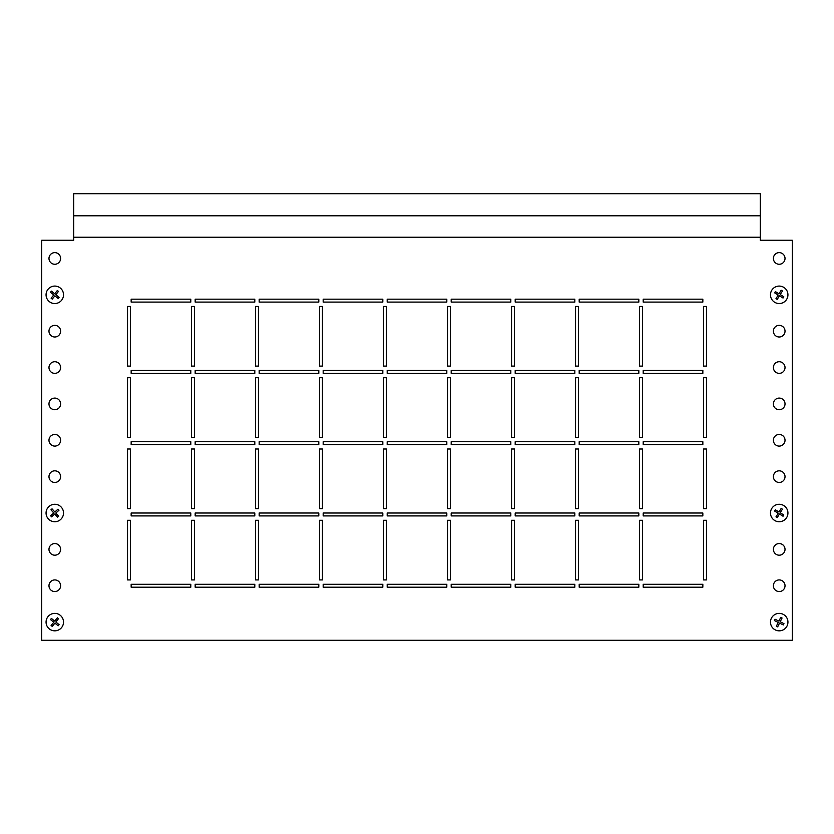 <?xml version="1.0" encoding="UTF-8"?>
<svg xmlns="http://www.w3.org/2000/svg" width="834" height="834" viewBox="0 0 834 834"><rect width="100%" height="100%" fill="white"/><g stroke="black" fill="none" stroke-linecap="round" stroke-linejoin="round"><path stroke-width="1.25" d="M48.977 331.171A5.817 5.817 0 0 0 54.794 336.999A5.817 5.817 0 0 0 60.611 331.171A5.817 5.817 0 0 0 54.794 325.354A5.817 5.817 0 0 0 48.977 331.171M48.977 367.544A5.817 5.817 0 0 0 54.794 373.361A5.817 5.817 0 0 0 60.611 367.544A5.817 5.817 0 0 0 54.794 361.727A5.817 5.817 0 0 0 48.977 367.544M48.977 440.279A5.817 5.817 0 0 0 54.794 446.096A5.817 5.817 0 0 0 60.611 440.279A5.817 5.817 0 0 0 54.794 434.451A5.817 5.817 0 0 0 48.977 440.279M773.389 440.279A5.817 5.817 0 0 0 779.206 446.096A5.817 5.817 0 0 0 785.023 440.279A5.817 5.817 0 0 0 779.206 434.451A5.817 5.817 0 0 0 773.389 440.279M773.389 476.641A5.817 5.817 0 0 0 779.206 482.459A5.817 5.817 0 0 0 785.023 476.641A5.817 5.817 0 0 0 779.206 470.824A5.817 5.817 0 0 0 773.389 476.641M48.977 403.906A5.817 5.817 0 0 0 54.794 409.723A5.817 5.817 0 0 0 60.611 403.906A5.817 5.817 0 0 0 54.794 398.089A5.817 5.817 0 0 0 48.977 403.906M48.977 549.377A5.817 5.817 0 0 0 54.794 555.194A5.817 5.817 0 0 0 60.611 549.377A5.817 5.817 0 0 0 54.794 543.559A5.817 5.817 0 0 0 48.977 549.377M48.977 585.739A5.817 5.817 0 0 0 54.794 591.556A5.817 5.817 0 0 0 60.611 585.739A5.817 5.817 0 0 0 54.794 579.922A5.817 5.817 0 0 0 48.977 585.739M48.977 476.641A5.817 5.817 0 0 0 54.794 482.459A5.817 5.817 0 0 0 60.611 476.641A5.817 5.817 0 0 0 54.794 470.824A5.817 5.817 0 0 0 48.977 476.641M773.389 585.739A5.817 5.817 0 0 0 779.206 591.556A5.817 5.817 0 0 0 785.023 585.739A5.817 5.817 0 0 0 779.206 579.922A5.817 5.817 0 0 0 773.389 585.739M773.389 549.377A5.817 5.817 0 0 0 779.206 555.194A5.817 5.817 0 0 0 785.023 549.377A5.817 5.817 0 0 0 779.206 543.559A5.817 5.817 0 0 0 773.389 549.377M773.389 258.446A5.817 5.817 0 0 0 779.206 264.263A5.817 5.817 0 0 0 785.023 258.446A5.817 5.817 0 0 0 779.206 252.629A5.817 5.817 0 0 0 773.389 258.446M773.389 403.906A5.817 5.817 0 0 0 779.206 409.723A5.817 5.817 0 0 0 785.023 403.906A5.817 5.817 0 0 0 779.206 398.089A5.817 5.817 0 0 0 773.389 403.906M773.389 367.544A5.817 5.817 0 0 0 779.206 373.361A5.817 5.817 0 0 0 785.023 367.544A5.817 5.817 0 0 0 779.206 361.727A5.817 5.817 0 0 0 773.389 367.544M773.389 331.171A5.817 5.817 0 0 0 779.206 336.999A5.817 5.817 0 0 0 785.023 331.171A5.817 5.817 0 0 0 779.206 325.354A5.817 5.817 0 0 0 773.389 331.171M48.977 258.446A5.817 5.817 0 0 0 54.794 264.263A5.817 5.817 0 0 0 60.611 258.446A5.817 5.817 0 0 0 54.794 252.629A5.817 5.817 0 0 0 48.977 258.446M643.202 302.085L702.843 302.085L702.843 299.177L643.202 299.177L643.202 302.085L643.202 299.177L702.843 299.177L702.843 302.085L643.202 302.085M579.192 302.085L638.834 302.085L638.834 299.177L579.192 299.177L579.192 302.085L579.192 299.177L638.834 299.177L638.834 302.085L579.192 302.085M515.193 302.085L574.834 302.085L574.834 299.177L515.193 299.177L515.193 302.085L515.193 299.177L574.834 299.177L574.834 302.085L515.193 302.085M451.184 302.085L510.825 302.085L510.825 299.177L451.184 299.177L451.184 302.085L451.184 299.177L510.825 299.177L510.825 302.085L451.184 302.085M387.184 302.085L446.816 302.085L446.816 299.177L387.184 299.177L387.184 302.085L387.184 299.177L446.816 299.177L446.816 302.085L387.184 302.085M323.175 302.085L382.816 302.085L382.816 299.177L323.175 299.177L323.175 302.085L323.175 299.177L382.816 299.177L382.816 302.085L323.175 302.085M259.166 302.085L318.807 302.085L318.807 299.177L259.166 299.177L259.166 302.085L259.166 299.177L318.807 299.177L318.807 302.085L259.166 302.085M195.166 302.085L254.808 302.085L254.808 299.177L195.166 299.177L195.166 302.085L195.166 299.177L254.808 299.177L254.808 302.085L195.166 302.085M131.157 302.085L190.798 302.085L190.798 299.177L131.157 299.177L131.157 302.085L131.157 299.177L190.798 299.177L190.798 302.085L131.157 302.085M643.202 373.361L702.843 373.361L702.843 370.452L643.202 370.452L643.202 373.361L643.202 370.452L702.843 370.452L702.843 373.361L643.202 373.361M579.192 373.361L638.834 373.361L638.834 370.452L579.192 370.452L579.192 373.361L579.192 370.452L638.834 370.452L638.834 373.361L579.192 373.361M515.193 373.361L574.834 373.361L574.834 370.452L515.193 370.452L515.193 373.361L515.193 370.452L574.834 370.452L574.834 373.361L515.193 373.361M451.184 373.361L510.825 373.361L510.825 370.452L451.184 370.452L451.184 373.361L451.184 370.452L510.825 370.452L510.825 373.361L451.184 373.361M387.184 373.361L446.816 373.361L446.816 370.452L387.184 370.452L387.184 373.361L387.184 370.452L446.816 370.452L446.816 373.361L387.184 373.361M323.175 373.361L382.816 373.361L382.816 370.452L323.175 370.452L323.175 373.361L323.175 370.452L382.816 370.452L382.816 373.361L323.175 373.361M259.166 373.361L318.807 373.361L318.807 370.452L259.166 370.452L259.166 373.361L259.166 370.452L318.807 370.452L318.807 373.361L259.166 373.361M195.166 373.361L254.808 373.361L254.808 370.452L195.166 370.452L195.166 373.361L195.166 370.452L254.808 370.452L254.808 373.361L195.166 373.361M131.157 373.361L190.798 373.361L190.798 370.452L131.157 370.452L131.157 373.361L131.157 370.452L190.798 370.452L190.798 373.361L131.157 373.361M643.202 444.637L702.843 444.637L702.843 441.728L643.202 441.728L643.202 444.637L643.202 441.728L702.843 441.728L702.843 444.637L643.202 444.637M579.192 444.637L638.834 444.637L638.834 441.728L579.192 441.728L579.192 444.637L579.192 441.728L638.834 441.728L638.834 444.637L579.192 444.637M515.193 444.637L574.834 444.637L574.834 441.728L515.193 441.728L515.193 444.637L515.193 441.728L574.834 441.728L574.834 444.637L515.193 444.637M451.184 444.637L510.825 444.637L510.825 441.728L451.184 441.728L451.184 444.637L451.184 441.728L510.825 441.728L510.825 444.637L451.184 444.637M387.184 444.637L446.816 444.637L446.816 441.728L387.184 441.728L387.184 444.637L387.184 441.728L446.816 441.728L446.816 444.637L387.184 444.637M323.175 444.637L382.816 444.637L382.816 441.728L323.175 441.728L323.175 444.637L323.175 441.728L382.816 441.728L382.816 444.637L323.175 444.637M259.166 444.637L318.807 444.637L318.807 441.728L259.166 441.728L259.166 444.637L259.166 441.728L318.807 441.728L318.807 444.637L259.166 444.637M195.166 444.637L254.808 444.637L254.808 441.728L195.166 441.728L195.166 444.637L195.166 441.728L254.808 441.728L254.808 444.637L195.166 444.637M131.157 444.637L190.798 444.637L190.798 441.728L131.157 441.728L131.157 444.637L131.157 441.728L190.798 441.728L190.798 444.637L131.157 444.637M643.202 515.912L702.843 515.912L702.843 513.004L643.202 513.004L643.202 515.912L643.202 513.004L702.843 513.004L702.843 515.912L643.202 515.912M579.192 515.912L638.834 515.912L638.834 513.004L579.192 513.004L579.192 515.912L579.192 513.004L638.834 513.004L638.834 515.912L579.192 515.912M515.193 515.912L574.834 515.912L574.834 513.004L515.193 513.004L515.193 515.912L515.193 513.004L574.834 513.004L574.834 515.912L515.193 515.912M451.184 515.912L510.825 515.912L510.825 513.004L451.184 513.004L451.184 515.912L451.184 513.004L510.825 513.004L510.825 515.912L451.184 515.912M387.184 515.912L446.816 515.912L446.816 513.004L387.184 513.004L387.184 515.912L387.184 513.004L446.816 513.004L446.816 515.912L387.184 515.912M323.175 515.912L382.816 515.912L382.816 513.004L323.175 513.004L323.175 515.912L323.175 513.004L382.816 513.004L382.816 515.912L323.175 515.912M259.166 515.912L318.807 515.912L318.807 513.004L259.166 513.004L259.166 515.912L259.166 513.004L318.807 513.004L318.807 515.912L259.166 515.912M195.166 515.912L254.808 515.912L254.808 513.004L195.166 513.004L195.166 515.912L195.166 513.004L254.808 513.004L254.808 515.912L195.166 515.912M131.157 515.912L190.798 515.912L190.798 513.004L131.157 513.004L131.157 515.912L131.157 513.004L190.798 513.004L190.798 515.912L131.157 515.912M643.202 587.199L702.843 587.199L702.843 584.29L643.202 584.29L643.202 587.199L643.202 584.29L702.843 584.29L702.843 587.199L643.202 587.199M579.192 587.199L638.834 587.199L638.834 584.29L579.192 584.29L579.192 587.199L579.192 584.29L638.834 584.29L638.834 587.199L579.192 587.199M515.193 587.199L574.834 587.199L574.834 584.29L515.193 584.29L515.193 587.199L515.193 584.29L574.834 584.29L574.834 587.199L515.193 587.199M451.184 587.199L510.825 587.199L510.825 584.29L451.184 584.29L451.184 587.199L451.184 584.29L510.825 584.29L510.825 587.199L451.184 587.199M387.184 587.199L446.816 587.199L446.816 584.29L387.184 584.29L387.184 587.199L387.184 584.29L446.816 584.29L446.816 587.199L387.184 587.199M323.175 587.199L382.816 587.199L382.816 584.29L323.175 584.29L323.175 587.199L323.175 584.29L382.816 584.29L382.816 587.199L323.175 587.199M259.166 587.199L318.807 587.199L318.807 584.29L259.166 584.29L259.166 587.199L259.166 584.29L318.807 584.29L318.807 587.199L259.166 587.199M703.562 366.084L706.471 366.084L706.471 306.443L703.562 306.443L703.562 366.084L703.562 306.443L706.471 306.443L706.471 366.084L703.562 366.084M639.563 366.084L642.472 366.084L642.472 306.443L639.563 306.443L639.563 366.084L639.563 306.443L642.472 306.443L642.472 366.084L639.563 366.084M575.554 366.084L578.462 366.084L578.462 306.443L575.554 306.443L575.554 366.084L575.554 306.443L578.462 306.443L578.462 366.084L575.554 366.084M511.555 366.084L514.463 366.084L514.463 306.443L511.555 306.443L511.555 366.084L511.555 306.443L514.463 306.443L514.463 366.084L511.555 366.084M447.545 366.084L450.454 366.084L450.454 306.443L447.545 306.443L447.545 366.084L447.545 306.443L450.454 306.443L450.454 366.084L447.545 366.084M383.546 366.084L386.455 366.084L386.455 306.443L383.546 306.443L383.546 366.084L383.546 306.443L386.455 306.443L386.455 366.084L383.546 366.084M319.537 366.084L322.445 366.084L322.445 306.443L319.537 306.443L319.537 366.084L319.537 306.443L322.445 306.443L322.445 366.084L319.537 366.084M255.538 366.084L258.446 366.084L258.446 306.443L255.538 306.443L255.538 366.084L255.538 306.443L258.446 306.443L258.446 366.084L255.538 366.084M191.528 366.084L194.437 366.084L194.437 306.443L191.528 306.443L191.528 366.084L191.528 306.443L194.437 306.443L194.437 366.084L191.528 366.084M127.529 366.084L130.438 366.084L130.438 306.443L127.529 306.443L127.529 366.084L127.529 306.443L130.438 306.443L130.438 366.084L127.529 366.084M703.562 437.36L706.471 437.36L706.471 377.729L703.562 377.729L703.562 437.36L703.562 377.729L706.471 377.729L706.471 437.36L703.562 437.36M639.563 437.36L642.472 437.36L642.472 377.729L639.563 377.729L639.563 437.36L639.563 377.729L642.472 377.729L642.472 437.36L639.563 437.36M575.554 437.36L578.462 437.36L578.462 377.729L575.554 377.729L575.554 437.36L575.554 377.729L578.462 377.729L578.462 437.36L575.554 437.36M511.555 437.36L514.463 437.36L514.463 377.729L511.555 377.729L511.555 437.36L511.555 377.729L514.463 377.729L514.463 437.36L511.555 437.36M447.545 437.36L450.454 437.36L450.454 377.729L447.545 377.729L447.545 437.36L447.545 377.729L450.454 377.729L450.454 437.36L447.545 437.36M383.546 437.36L386.455 437.36L386.455 377.729L383.546 377.729L383.546 437.36L383.546 377.729L386.455 377.729L386.455 437.36L383.546 437.36M319.537 437.36L322.445 437.36L322.445 377.729L319.537 377.729L319.537 437.36L319.537 377.729L322.445 377.729L322.445 437.36L319.537 437.36M255.538 437.36L258.446 437.36L258.446 377.729L255.538 377.729L255.538 437.36L255.538 377.729L258.446 377.729L258.446 437.36L255.538 437.36M191.528 437.36L194.437 437.36L194.437 377.729L191.528 377.729L191.528 437.36L191.528 377.729L194.437 377.729L194.437 437.36L191.528 437.36M127.529 437.36L130.438 437.36L130.438 377.729L127.529 377.729L127.529 437.36L127.529 377.729L130.438 377.729L130.438 437.36L127.529 437.36M703.562 508.646L706.471 508.646L706.471 449.005L703.562 449.005L703.562 508.646L703.562 449.005L706.471 449.005L706.471 508.646L703.562 508.646M639.563 508.646L642.472 508.646L642.472 449.005L639.563 449.005L639.563 508.646L639.563 449.005L642.472 449.005L642.472 508.646L639.563 508.646M575.554 508.646L578.462 508.646L578.462 449.005L575.554 449.005L575.554 508.646L575.554 449.005L578.462 449.005L578.462 508.646L575.554 508.646M511.555 508.646L514.463 508.646L514.463 449.005L511.555 449.005L511.555 508.646L511.555 449.005L514.463 449.005L514.463 508.646L511.555 508.646M447.545 508.646L450.454 508.646L450.454 449.005L447.545 449.005L447.545 508.646L447.545 449.005L450.454 449.005L450.454 508.646L447.545 508.646M383.546 508.646L386.455 508.646L386.455 449.005L383.546 449.005L383.546 508.646L383.546 449.005L386.455 449.005L386.455 508.646L383.546 508.646M319.537 508.646L322.445 508.646L322.445 449.005L319.537 449.005L319.537 508.646L319.537 449.005L322.445 449.005L322.445 508.646L319.537 508.646M255.538 508.646L258.446 508.646L258.446 449.005L255.538 449.005L255.538 508.646L255.538 449.005L258.446 449.005L258.446 508.646L255.538 508.646M191.528 508.646L194.437 508.646L194.437 449.005L191.528 449.005L191.528 508.646L191.528 449.005L194.437 449.005L194.437 508.646L191.528 508.646M127.529 508.646L130.438 508.646L130.438 449.005L127.529 449.005L127.529 508.646L127.529 449.005L130.438 449.005L130.438 508.646L127.529 508.646M703.562 579.922L706.471 579.922L706.471 520.28L703.562 520.28L703.562 579.922L703.562 520.28L706.471 520.28L706.471 579.922L703.562 579.922M639.563 579.922L642.472 579.922L642.472 520.28L639.563 520.28L639.563 579.922L639.563 520.28L642.472 520.28L642.472 579.922L639.563 579.922M575.554 579.922L578.462 579.922L578.462 520.28L575.554 520.28L575.554 579.922L575.554 520.28L578.462 520.28L578.462 579.922L575.554 579.922M511.555 579.922L514.463 579.922L514.463 520.28L511.555 520.28L511.555 579.922L511.555 520.28L514.463 520.28L514.463 579.922L511.555 579.922M447.545 579.922L450.454 579.922L450.454 520.28L447.545 520.28L447.545 579.922L447.545 520.28L450.454 520.28L450.454 579.922L447.545 579.922M383.546 579.922L386.455 579.922L386.455 520.28L383.546 520.28L383.546 579.922L383.546 520.28L386.455 520.28L386.455 579.922L383.546 579.922M319.537 579.922L322.445 579.922L322.445 520.28L319.537 520.28L319.537 579.922L319.537 520.28L322.445 520.28L322.445 579.922L319.537 579.922M255.538 579.922L258.446 579.922L258.446 520.28L255.538 520.28L255.538 579.922L255.538 520.28L258.446 520.28L258.446 579.922L255.538 579.922M760.295 193.707L760.295 215.453L73.705 215.453L73.705 193.707L760.295 193.707M73.705 215.453L73.705 240.265L41.7 240.265L41.7 640.293L792.3 640.293L792.3 240.265L760.295 240.265L760.295 215.453M195.166 587.199L254.808 587.199L254.808 584.29L195.166 584.29L195.166 587.199L195.166 584.29L254.808 584.29L254.808 587.199L195.166 587.199M191.528 579.922L194.437 579.922L194.437 520.28L191.528 520.28L191.528 579.922L191.528 520.28L194.437 520.28L194.437 579.922L191.528 579.922M131.157 587.199L190.798 587.199L190.798 584.29L131.157 584.29L131.157 587.199L131.157 584.29L190.798 584.29L190.798 587.199L131.157 587.199M127.529 579.922L130.438 579.922L130.438 520.28L127.529 520.28L127.529 579.922L127.529 520.28L130.438 520.28L130.438 579.922L127.529 579.922M48.289 518.831A8.726 8.726 0 0 0 60.621 519.509A8.726 8.726 0 0 0 61.289 507.176A8.726 8.726 0 0 0 48.966 506.509A8.726 8.726 0 0 0 48.289 518.831M51.114 516.309L50.624 515.766L53.762 512.952L50.947 509.814L52.031 508.844L54.846 511.982L57.984 509.167L58.964 510.252L55.815 513.066L58.63 516.204L57.556 517.174L54.731 514.036L51.593 516.851L51.114 516.309M49.3 628.888A8.726 8.726 0 0 0 61.57 627.595A8.726 8.726 0 0 0 60.288 615.325A8.726 8.726 0 0 0 48.007 616.618A8.726 8.726 0 0 0 49.3 628.888M51.677 625.948L51.114 625.49L53.772 622.216L50.488 619.558L51.406 618.432L54.679 621.08L57.337 617.806L58.474 618.724L55.815 621.997L59.089 624.656L58.182 625.781L54.898 623.134L52.24 626.407L51.677 625.948M774.619 520.437A8.726 8.726 0 0 0 786.639 517.591A8.726 8.726 0 0 0 783.793 505.581A8.726 8.726 0 0 0 771.784 508.427A8.726 8.726 0 0 0 774.619 520.437M776.61 517.216L775.995 516.83L778.205 513.244L774.619 511.034L775.38 509.793L778.966 512.003L781.187 508.417L782.428 509.178L780.207 512.774L783.804 514.985L783.032 516.225L779.446 514.005L777.225 517.601L776.61 517.216M775.339 629.931A8.726 8.726 0 0 0 787.035 625.98A8.726 8.726 0 0 0 783.084 614.283A8.726 8.726 0 0 0 771.387 618.234A8.726 8.726 0 0 0 775.339 629.931M777.017 626.543L776.36 626.219L778.237 622.435L774.452 620.569L775.099 619.255L778.883 621.132L780.749 617.348L782.052 617.994L780.186 621.778L783.96 623.644L783.314 624.947L779.54 623.081L777.663 626.866L777.017 626.543M49.3 301.595A8.726 8.726 0 0 0 61.57 300.303A8.726 8.726 0 0 0 60.288 288.022A8.726 8.726 0 0 0 48.007 289.315A8.726 8.726 0 0 0 49.3 301.595M51.677 298.655L51.114 298.197L53.772 294.913L50.488 292.265L51.406 291.129L54.679 293.787L57.337 290.503L58.474 291.42L55.815 294.704L59.089 297.352L58.182 298.489L54.898 295.83L52.24 299.114L51.677 298.655M774.619 302.242A8.726 8.726 0 0 0 786.639 299.396A8.726 8.726 0 0 0 783.793 287.386A8.726 8.726 0 0 0 771.784 290.222A8.726 8.726 0 0 0 774.619 302.242M776.61 299.02L775.995 298.635L778.205 295.048L774.619 292.828L775.38 291.598L778.966 293.808L781.187 290.222L782.428 290.983L780.207 294.569L783.804 296.789L783.032 298.03L779.446 295.809L777.225 299.396L776.61 299.02M760.295 237.398L73.705 237.398M760.295 215.787L73.705 215.787M760.295 237.242L73.705 237.242"/></g></svg>
